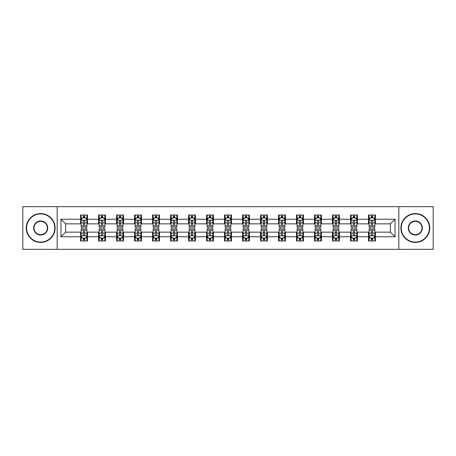 <?xml version="1.0" encoding="UTF-8"?>
<svg xmlns="http://www.w3.org/2000/svg" width="456" height="456" viewBox="0 0 456 456"><rect width="100%" height="100%" fill="white"/><g stroke="black" fill="none" stroke-linecap="round" stroke-linejoin="round"><path stroke-width="0.68" d="M398.829 249.341L433.2 249.341L433.2 206.659L398.829 206.659L398.829 249.341L57.171 249.341L57.171 206.659L22.8 206.659L22.8 249.341L57.171 249.341M398.829 206.659L57.171 206.659M375.413 219.233L375.413 215.021L368.494 215.021L368.494 219.233L357.418 219.233L357.418 215.021L350.499 215.021L350.499 219.233L339.424 219.233L339.424 215.021L332.504 215.021L332.504 219.233L321.429 219.233L321.429 215.021L314.509 215.021L314.509 219.233L303.434 219.233L303.434 215.021L296.514 215.021L296.514 219.233L285.445 219.233L285.445 215.021L278.519 215.021L278.519 219.233L267.45 219.233L267.45 215.021L260.53 215.021L260.53 219.233L249.455 219.233L249.455 215.021L242.535 215.021L242.535 219.233L231.46 219.233L231.46 215.021L224.54 215.021L224.54 219.233L213.465 219.233L213.465 215.021L206.545 215.021L206.545 219.233L195.47 219.233L195.47 215.021L188.55 215.021L188.55 219.233L177.481 219.233L177.481 215.021L170.555 215.021L170.555 219.233L159.486 219.233L159.486 215.021L152.566 215.021L152.566 219.233L141.491 219.233L141.491 215.021L134.571 215.021L134.571 219.233L123.496 219.233L123.496 215.021L116.576 215.021L116.576 219.233L105.501 219.233L105.501 215.021L98.581 215.021L98.581 219.233L87.506 219.233L87.506 215.021L80.587 215.021L80.587 219.233L60.979 219.233L60.979 236.767L65.596 232.15L80.587 232.15L80.587 240.979L87.506 240.979L87.506 232.15L98.581 232.15L98.581 240.979L105.501 240.979L105.501 232.15L116.576 232.15L116.576 240.979L123.496 240.979L123.496 232.15L134.571 232.15L134.571 240.979L141.491 240.979L141.491 232.15L152.566 232.15L152.566 240.979L159.486 240.979L159.486 232.15L170.555 232.15L170.555 240.979L177.481 240.979L177.481 232.15L188.55 232.15L188.55 240.979L195.47 240.979L195.47 232.15L206.545 232.15L206.545 240.979L213.465 240.979L213.465 232.15L224.54 232.15L224.54 240.979L231.46 240.979L231.46 232.15L242.535 232.15L242.535 240.979L249.455 240.979L249.455 232.15L260.53 232.15L260.53 240.979L267.45 240.979L267.45 232.15L278.519 232.15L278.519 240.979L285.445 240.979L285.445 232.15L296.514 232.15L296.514 240.979L303.434 240.979L303.434 232.15L314.509 232.15L314.509 240.979L321.429 240.979L321.429 232.15L332.504 232.15L332.504 240.979L339.424 240.979L339.424 232.15L350.499 232.15L350.499 240.979L357.418 240.979L357.418 232.15L368.494 232.15L368.494 240.979L375.413 240.979L375.413 232.15L390.404 232.15L390.404 223.85L375.413 223.85L375.413 219.233L395.021 219.233L395.021 236.767L375.413 236.767M368.494 236.767L357.418 236.767M350.499 236.767L339.424 236.767M332.504 236.767L321.429 236.767M314.509 236.767L303.434 236.767M296.514 236.767L285.445 236.767M278.519 236.767L267.45 236.767M260.53 236.767L249.455 236.767M242.535 236.767L231.46 236.767M224.54 236.767L213.465 236.767M206.545 236.767L195.47 236.767M188.55 236.767L177.481 236.767M170.555 236.767L159.486 236.767M152.566 236.767L141.491 236.767M134.571 236.767L123.496 236.767M116.576 236.767L105.501 236.767M98.581 236.767L87.506 236.767M80.587 236.767L60.979 236.767M368.494 219.233L368.494 223.85L357.418 223.85L357.418 219.233M350.499 219.233L350.499 223.85L339.424 223.85L339.424 219.233M332.504 219.233L332.504 223.85L321.429 223.85L321.429 219.233M314.509 219.233L314.509 223.85L303.434 223.85L303.434 219.233M296.514 219.233L296.514 223.85L285.445 223.85L285.445 219.233M278.519 219.233L278.519 223.85L267.45 223.85L267.45 219.233M260.53 219.233L260.53 223.85L249.455 223.85L249.455 219.233M242.535 219.233L242.535 223.85L231.46 223.85L231.46 219.233M224.54 219.233L224.54 223.85L213.465 223.85L213.465 219.233M206.545 219.233L206.545 223.85L195.47 223.85L195.47 219.233M188.55 219.233L188.55 223.85L177.481 223.85L177.481 219.233M170.555 219.233L170.555 223.85L159.486 223.85L159.486 219.233M152.566 219.233L152.566 223.85L141.491 223.85L141.491 219.233M134.571 219.233L134.571 223.85L123.496 223.85L123.496 219.233M116.576 219.233L116.576 223.85L105.501 223.85L105.501 219.233M98.581 219.233L98.581 223.85L87.506 223.85L87.506 219.233M80.587 219.233L80.587 223.85L65.596 223.85L60.979 219.233M65.596 223.85L65.596 232.15M395.021 236.767L390.404 232.15M390.404 223.85L395.021 219.233M80.587 217.905L81.162 217.905M83.357 217.905L84.742 217.905M86.931 217.905L87.506 217.905M80.587 223.731L81.162 223.731M83.357 223.731L84.742 223.731M86.931 223.731L87.506 223.731M80.587 232.269L81.162 232.269M83.357 232.269L84.742 232.269M86.931 232.269L87.506 232.269M80.587 238.095L81.162 238.095M83.357 238.095L84.742 238.095M86.931 238.095L87.506 238.095M98.581 232.269L99.157 232.269M101.352 232.269L102.737 232.269M104.926 232.269L105.501 232.269M98.581 238.095L99.157 238.095M101.352 238.095L102.737 238.095M104.926 238.095L105.501 238.095M98.581 217.905L99.157 217.905M101.352 217.905L102.737 217.905M104.926 217.905L105.501 217.905M98.581 223.731L99.157 223.731M101.352 223.731L102.737 223.731M104.926 223.731L105.501 223.731M116.576 232.269L117.152 232.269M119.347 232.269L120.726 232.269M122.92 232.269L123.496 232.269M116.576 238.095L117.152 238.095M119.347 238.095L120.726 238.095M122.92 238.095L123.496 238.095M116.576 217.905L117.152 217.905M119.347 217.905L120.726 217.905M122.92 217.905L123.496 217.905M116.576 223.731L117.152 223.731M119.347 223.731L120.726 223.731M122.92 223.731L123.496 223.731M134.571 232.269L135.147 232.269M137.336 232.269L138.721 232.269M140.915 232.269L141.491 232.269M134.571 238.095L135.147 238.095M137.336 238.095L138.721 238.095M140.915 238.095L141.491 238.095M134.571 217.905L135.147 217.905M137.336 217.905L138.721 217.905M140.915 217.905L141.491 217.905M134.571 223.731L135.147 223.731M137.336 223.731L138.721 223.731M140.915 223.731L141.491 223.731M152.566 232.269L153.142 232.269M155.331 232.269L156.716 232.269M158.91 232.269L159.486 232.269M152.566 238.095L153.142 238.095M155.331 238.095L156.716 238.095M158.91 238.095L159.486 238.095M152.566 217.905L153.142 217.905M155.331 217.905L156.716 217.905M158.91 217.905L159.486 217.905M152.566 223.731L153.142 223.731M155.331 223.731L156.716 223.731M158.91 223.731L159.486 223.731M170.555 232.269L171.137 232.269M173.326 232.269L174.711 232.269M176.899 232.269L177.481 232.269M170.555 238.095L171.137 238.095M173.326 238.095L174.711 238.095M176.899 238.095L177.481 238.095M170.555 217.905L171.137 217.905M173.326 217.905L174.711 217.905M176.899 217.905L177.481 217.905M170.555 223.731L171.137 223.731M173.326 223.731L174.711 223.731M176.899 223.731L177.481 223.731M188.55 232.269L189.126 232.269M191.32 232.269L192.706 232.269M194.894 232.269L195.47 232.269M188.55 238.095L189.126 238.095M191.32 238.095L192.706 238.095M194.894 238.095L195.47 238.095M188.55 217.905L189.126 217.905M191.32 217.905L192.706 217.905M194.894 217.905L195.47 217.905M188.55 223.731L189.126 223.731M191.32 223.731L192.706 223.731M194.894 223.731L195.47 223.731M206.545 232.269L207.121 232.269M209.315 232.269L210.7 232.269M212.889 232.269L213.465 232.269M206.545 238.095L207.121 238.095M209.315 238.095L210.7 238.095M212.889 238.095L213.465 238.095M206.545 217.905L207.121 217.905M209.315 217.905L210.7 217.905M212.889 217.905L213.465 217.905M206.545 223.731L207.121 223.731M209.315 223.731L210.7 223.731M212.889 223.731L213.465 223.731M224.54 232.269L225.116 232.269M227.31 232.269L228.69 232.269M230.884 232.269L231.46 232.269M224.54 238.095L225.116 238.095M227.31 238.095L228.69 238.095M230.884 238.095L231.46 238.095M224.54 217.905L225.116 217.905M227.31 217.905L228.69 217.905M230.884 217.905L231.46 217.905M224.54 223.731L225.116 223.731M227.31 223.731L228.69 223.731M230.884 223.731L231.46 223.731M242.535 232.269L243.111 232.269M245.299 232.269L246.685 232.269M248.879 232.269L249.455 232.269M242.535 238.095L243.111 238.095M245.299 238.095L246.685 238.095M248.879 238.095L249.455 238.095M242.535 217.905L243.111 217.905M245.299 217.905L246.685 217.905M248.879 217.905L249.455 217.905M242.535 223.731L243.111 223.731M245.299 223.731L246.685 223.731M248.879 223.731L249.455 223.731M260.53 232.269L261.106 232.269M263.294 232.269L264.68 232.269M266.874 232.269L267.45 232.269M260.53 238.095L261.106 238.095M263.294 238.095L264.68 238.095M266.874 238.095L267.45 238.095M260.53 217.905L261.106 217.905M263.294 217.905L264.68 217.905M266.874 217.905L267.45 217.905M260.53 223.731L261.106 223.731M263.294 223.731L264.68 223.731M266.874 223.731L267.45 223.731M278.519 232.269L279.1 232.269M281.289 232.269L282.674 232.269M284.863 232.269L285.445 232.269M278.519 238.095L279.1 238.095M281.289 238.095L282.674 238.095M284.863 238.095L285.445 238.095M278.519 217.905L279.1 217.905M281.289 217.905L282.674 217.905M284.863 217.905L285.445 217.905M278.519 223.731L279.1 223.731M281.289 223.731L282.674 223.731M284.863 223.731L285.445 223.731M296.514 232.269L297.09 232.269M299.284 232.269L300.669 232.269M302.858 232.269L303.434 232.269M296.514 238.095L297.09 238.095M299.284 238.095L300.669 238.095M302.858 238.095L303.434 238.095M296.514 217.905L297.09 217.905M299.284 217.905L300.669 217.905M302.858 217.905L303.434 217.905M296.514 223.731L297.09 223.731M299.284 223.731L300.669 223.731M302.858 223.731L303.434 223.731M314.509 232.269L315.085 232.269M317.279 232.269L318.664 232.269M320.853 232.269L321.429 232.269M314.509 238.095L315.085 238.095M317.279 238.095L318.664 238.095M320.853 238.095L321.429 238.095M314.509 217.905L315.085 217.905M317.279 217.905L318.664 217.905M320.853 217.905L321.429 217.905M314.509 223.731L315.085 223.731M317.279 223.731L318.664 223.731M320.853 223.731L321.429 223.731M332.504 232.269L333.079 232.269M335.274 232.269L336.653 232.269M338.848 232.269L339.424 232.269M332.504 238.095L333.079 238.095M335.274 238.095L336.653 238.095M338.848 238.095L339.424 238.095M332.504 217.905L333.079 217.905M335.274 217.905L336.653 217.905M338.848 217.905L339.424 217.905M332.504 223.731L333.079 223.731M335.274 223.731L336.653 223.731M338.848 223.731L339.424 223.731M350.499 232.269L351.074 232.269M353.263 232.269L354.648 232.269M356.843 232.269L357.418 232.269M350.499 238.095L351.074 238.095M353.263 238.095L354.648 238.095M356.843 238.095L357.418 238.095M350.499 217.905L351.074 217.905M353.263 217.905L354.648 217.905M356.843 217.905L357.418 217.905M350.499 223.731L351.074 223.731M353.263 223.731L354.648 223.731M356.843 223.731L357.418 223.731M368.494 232.269L369.069 232.269M371.258 232.269L372.643 232.269M374.838 232.269L375.413 232.269M368.494 238.095L369.069 238.095M371.258 238.095L372.643 238.095M374.838 238.095L375.413 238.095M368.494 217.905L369.069 217.905M371.258 217.905L372.643 217.905M374.838 217.905L375.413 217.905M368.494 223.731L369.069 223.731M371.258 223.731L372.643 223.731M374.838 223.731L375.413 223.731M84.742 216.526L83.357 216.526M86.931 225.862L84.742 225.862L84.742 227.31L86.931 227.31L86.931 220.271L85.779 217.962L82.319 217.962L81.162 220.271L81.162 227.31L83.357 227.31L83.357 225.862L81.162 225.862M81.162 220.271L81.162 215.021M86.931 220.271L86.931 215.021M83.357 217.962L83.357 215.021M84.742 215.021L84.742 217.962M84.742 225.862L84.742 221.137C84.28 220.248 83.819 220.248 83.357 221.137L83.357 225.862M83.357 239.474L84.742 239.474M81.162 230.137L83.357 230.137L83.357 228.69L81.162 228.69L81.162 235.729L82.319 238.038L85.779 238.038L86.931 235.729L86.931 228.69L84.742 228.69L84.742 230.137L86.931 230.137M86.931 235.729L86.931 240.979M81.162 235.729L81.162 240.979M84.742 238.038L84.742 240.979M83.357 240.979L83.357 238.038M83.357 230.137L83.357 234.863C83.819 235.752 84.28 235.752 84.742 234.863L84.742 230.137M40.681 213.927A14.073 14.073 0 0 0 26.608 228A14.073 14.073 0 0 0 40.681 242.073A14.073 14.073 0 0 0 54.748 228A14.073 14.073 0 0 0 40.681 213.927M40.681 242.421A14.421 14.421 0 0 1 26.26 228A14.421 14.421 0 0 1 40.681 213.579A14.421 14.421 0 0 1 55.096 228A14.421 14.421 0 0 1 40.681 242.421M40.681 220.966A7.034 7.034 0 0 1 47.715 228A7.034 7.034 0 0 1 40.681 235.034A7.034 7.034 0 0 1 33.641 228A7.034 7.034 0 0 1 40.681 220.966M40.681 234.692A6.692 6.692 0 0 0 47.367 228A6.692 6.692 0 0 0 40.681 221.308A6.692 6.692 0 0 0 33.989 228A6.692 6.692 0 0 0 40.681 234.692M415.319 213.927A14.073 14.073 0 0 0 401.251 228A14.073 14.073 0 0 0 415.319 242.073A14.073 14.073 0 0 0 429.392 228A14.073 14.073 0 0 0 415.319 213.927M415.319 242.421A14.421 14.421 0 0 1 400.904 228A14.421 14.421 0 0 1 415.319 213.579A14.421 14.421 0 0 1 429.74 228A14.421 14.421 0 0 1 415.319 242.421M415.319 220.966A7.034 7.034 0 0 1 422.359 228A7.034 7.034 0 0 1 415.319 235.034A7.034 7.034 0 0 1 408.285 228A7.034 7.034 0 0 1 415.319 220.966M415.319 234.692A6.692 6.692 0 0 0 422.011 228A6.692 6.692 0 0 0 415.319 221.308A6.692 6.692 0 0 0 408.633 228A6.692 6.692 0 0 0 415.319 234.692M102.737 216.526L101.352 216.526M104.926 225.862L102.737 225.862L102.737 227.31L104.926 227.31L104.926 220.271L103.774 217.962L100.314 217.962L99.157 220.271L99.157 227.31L101.352 227.31L101.352 225.862L99.157 225.862M99.157 220.271L99.157 215.021M104.926 220.271L104.926 215.021M101.352 217.962L101.352 215.021M102.737 215.021L102.737 217.962M102.737 225.862L102.737 221.137C102.275 220.248 101.813 220.248 101.352 221.137L101.352 225.862M120.726 216.526L119.347 216.526M122.92 225.862L120.726 225.862L120.726 227.31L122.92 227.31L122.92 220.271L121.769 217.962L118.303 217.962L117.152 220.271L117.152 227.31L119.347 227.31L119.347 225.862L117.152 225.862M117.152 220.271L117.152 215.021M122.92 220.271L122.92 215.021M119.347 217.962L119.347 215.021M120.726 215.021L120.726 217.962M120.726 225.862L120.726 221.137C120.27 220.248 119.808 220.248 119.347 221.137L119.347 225.862M101.352 239.474L102.737 239.474M99.157 230.137L101.352 230.137L101.352 228.69L99.157 228.69L99.157 235.729L100.314 238.038L103.774 238.038L104.926 235.729L104.926 228.69L102.737 228.69L102.737 230.137L104.926 230.137M104.926 235.729L104.926 240.979M99.157 235.729L99.157 240.979M102.737 238.038L102.737 240.979M101.352 240.979L101.352 238.038M101.352 230.137L101.352 234.863C101.813 235.752 102.275 235.752 102.737 234.863L102.737 230.137M119.347 239.474L120.726 239.474M117.152 230.137L119.347 230.137L119.347 228.69L117.152 228.69L117.152 235.729L118.303 238.038L121.769 238.038L122.92 235.729L122.92 228.69L120.726 228.69L120.726 230.137L122.92 230.137M122.92 235.729L122.92 240.979M117.152 235.729L117.152 240.979M120.726 238.038L120.726 240.979M119.347 240.979L119.347 238.038M119.347 230.137L119.347 234.863C119.803 235.752 120.264 235.752 120.726 234.863L120.726 230.137M138.721 216.526L137.336 216.526M140.915 225.862L138.721 225.862L138.721 227.31L140.915 227.31L140.915 220.271L139.758 217.962L136.298 217.962L135.147 220.271L135.147 227.31L137.336 227.31L137.336 225.862L135.147 225.862M135.147 220.271L135.147 215.021M140.915 220.271L140.915 215.021M137.336 217.962L137.336 215.021M138.721 215.021L138.721 217.962M138.721 225.862L138.721 221.137C138.259 220.248 137.797 220.248 137.336 221.137L137.336 225.862M156.716 216.526L155.331 216.526M158.91 225.862L156.716 225.862L156.716 227.31L158.91 227.31L158.91 220.271L157.753 217.962L154.293 217.962L153.142 220.271L153.142 227.31L155.331 227.31L155.331 225.862L153.142 225.862M153.142 220.271L153.142 215.021M158.91 220.271L158.91 215.021M155.331 217.962L155.331 215.021M156.716 215.021L156.716 217.962M156.716 225.862L156.716 221.137C156.254 220.248 155.792 220.248 155.331 221.137L155.331 225.862M174.711 216.526L173.326 216.526M176.899 225.862L174.711 225.862L174.711 227.31L176.899 227.31L176.899 220.271L175.748 217.962L172.288 217.962L171.137 220.271L171.137 227.31L173.326 227.31L173.326 225.862L171.137 225.862M171.137 220.271L171.137 215.021M176.899 220.271L176.899 215.021M173.326 217.962L173.326 215.021M174.711 215.021L174.711 217.962M174.711 225.862L174.711 221.137C174.249 220.248 173.787 220.248 173.326 221.137L173.326 225.862M137.336 239.474L138.721 239.474M135.147 230.137L137.336 230.137L137.336 228.69L135.147 228.69L135.147 235.729L136.298 238.038L139.758 238.038L140.915 235.729L140.915 228.69L138.721 228.69L138.721 230.137L140.915 230.137M140.915 235.729L140.915 240.979M135.147 235.729L135.147 240.979M138.721 238.038L138.721 240.979M137.336 240.979L137.336 238.038M137.336 230.137L137.336 234.863C137.797 235.752 138.259 235.752 138.721 234.863L138.721 230.137M155.331 239.474L156.716 239.474M153.142 230.137L155.331 230.137L155.331 228.69L153.142 228.69L153.142 235.729L154.293 238.038L157.753 238.038L158.91 235.729L158.91 228.69L156.716 228.69L156.716 230.137L158.91 230.137M158.91 235.729L158.91 240.979M153.142 235.729L153.142 240.979M156.716 238.038L156.716 240.979M155.331 240.979L155.331 238.038M155.331 230.137L155.331 234.863C155.792 235.752 156.254 235.752 156.716 234.863L156.716 230.137M173.326 239.474L174.711 239.474M171.137 230.137L173.326 230.137L173.326 228.69L171.137 228.69L171.137 235.729L172.288 238.038L175.748 238.038L176.899 235.729L176.899 228.69L174.711 228.69L174.711 230.137L176.899 230.137M176.899 235.729L176.899 240.979M171.137 235.729L171.137 240.979M174.711 238.038L174.711 240.979M173.326 240.979L173.326 238.038M173.326 230.137L173.326 234.863C173.787 235.752 174.249 235.752 174.711 234.863L174.711 230.137M192.706 216.526L191.32 216.526M194.894 225.862L192.706 225.862L192.706 227.31L194.894 227.31L194.894 220.271L193.743 217.962L190.283 217.962L189.126 220.271L189.126 227.31L191.32 227.31L191.32 225.862L189.126 225.862M189.126 220.271L189.126 215.021M194.894 220.271L194.894 215.021M191.32 217.962L191.32 215.021M192.706 215.021L192.706 217.962M192.706 225.862L192.706 221.137C192.244 220.248 191.782 220.248 191.32 221.137L191.32 225.862M191.32 239.474L192.706 239.474M189.126 230.137L191.32 230.137L191.32 228.69L189.126 228.69L189.126 235.729L190.283 238.038L193.743 238.038L194.894 235.729L194.894 228.69L192.706 228.69L192.706 230.137L194.894 230.137M194.894 235.729L194.894 240.979M189.126 235.729L189.126 240.979M192.706 238.038L192.706 240.979M191.32 240.979L191.32 238.038M191.32 230.137L191.32 234.863C191.782 235.752 192.244 235.752 192.706 234.863L192.706 230.137M210.7 216.526L209.315 216.526M212.889 225.862L210.7 225.862L210.7 227.31L212.889 227.31L212.889 220.271L211.738 217.962L208.278 217.962L207.121 220.271L207.121 227.31L209.315 227.31L209.315 225.862L207.121 225.862M207.121 220.271L207.121 215.021M212.889 220.271L212.889 215.021M209.315 217.962L209.315 215.021M210.7 215.021L210.7 217.962M210.7 225.862L210.7 221.137C210.239 220.248 209.777 220.248 209.315 221.137L209.315 225.862M209.315 239.474L210.7 239.474M207.121 230.137L209.315 230.137L209.315 228.69L207.121 228.69L207.121 235.729L208.278 238.038L211.738 238.038L212.889 235.729L212.889 228.69L210.7 228.69L210.7 230.137L212.889 230.137M212.889 235.729L212.889 240.979M207.121 235.729L207.121 240.979M210.7 238.038L210.7 240.979M209.315 240.979L209.315 238.038M209.315 230.137L209.315 234.863C209.777 235.752 210.239 235.752 210.7 234.863L210.7 230.137M228.69 216.526L227.31 216.526M230.884 225.862L228.69 225.862L228.69 227.31L230.884 227.31L230.884 220.271L229.733 217.962L226.267 217.962L225.116 220.271L225.116 227.31L227.31 227.31L227.31 225.862L225.116 225.862M225.116 220.271L225.116 215.021M230.884 220.271L230.884 215.021M227.31 217.962L227.31 215.021M228.69 215.021L228.69 217.962M228.69 225.862L228.69 221.137C228.234 220.248 227.772 220.248 227.31 221.137L227.31 225.862M227.31 239.474L228.69 239.474M225.116 230.137L227.31 230.137L227.31 228.69L225.116 228.69L225.116 235.729L226.267 238.038L229.733 238.038L230.884 235.729L230.884 228.69L228.69 228.69L228.69 230.137L230.884 230.137M230.884 235.729L230.884 240.979M225.116 235.729L225.116 240.979M228.69 238.038L228.69 240.979M227.31 240.979L227.31 238.038M227.31 230.137L227.31 234.863C227.766 235.752 228.228 235.752 228.69 234.863L228.69 230.137M246.685 216.526L245.299 216.526M248.879 225.862L246.685 225.862L246.685 227.31L248.879 227.31L248.879 220.271L247.722 217.962L244.262 217.962L243.111 220.271L243.111 227.31L245.299 227.31L245.299 225.862L243.111 225.862M243.111 220.271L243.111 215.021M248.879 220.271L248.879 215.021M245.299 217.962L245.299 215.021M246.685 215.021L246.685 217.962M246.685 225.862L246.685 221.137C246.223 220.248 245.761 220.248 245.299 221.137L245.299 225.862M245.299 239.474L246.685 239.474M243.111 230.137L245.299 230.137L245.299 228.69L243.111 228.69L243.111 235.729L244.262 238.038L247.722 238.038L248.879 235.729L248.879 228.69L246.685 228.69L246.685 230.137L248.879 230.137M248.879 235.729L248.879 240.979M243.111 235.729L243.111 240.979M246.685 238.038L246.685 240.979M245.299 240.979L245.299 238.038M245.299 230.137L245.299 234.863C245.761 235.752 246.223 235.752 246.685 234.863L246.685 230.137M264.68 216.526L263.294 216.526M266.874 225.862L264.68 225.862L264.68 227.31L266.874 227.31L266.874 220.271L265.717 217.962L262.257 217.962L261.106 220.271L261.106 227.31L263.294 227.31L263.294 225.862L261.106 225.862M261.106 220.271L261.106 215.021M266.874 220.271L266.874 215.021M263.294 217.962L263.294 215.021M264.68 215.021L264.68 217.962M264.68 225.862L264.68 221.137C264.218 220.248 263.756 220.248 263.294 221.137L263.294 225.862M263.294 239.474L264.68 239.474M261.106 230.137L263.294 230.137L263.294 228.69L261.106 228.69L261.106 235.729L262.257 238.038L265.717 238.038L266.874 235.729L266.874 228.69L264.68 228.69L264.68 230.137L266.874 230.137M266.874 235.729L266.874 240.979M261.106 235.729L261.106 240.979M264.68 238.038L264.68 240.979M263.294 240.979L263.294 238.038M263.294 230.137L263.294 234.863C263.756 235.752 264.218 235.752 264.68 234.863L264.68 230.137M282.674 216.526L281.289 216.526M284.863 225.862L282.674 225.862L282.674 227.31L284.863 227.31L284.863 220.271L283.712 217.962L280.252 217.962L279.1 220.271L279.1 227.31L281.289 227.31L281.289 225.862L279.1 225.862M279.1 220.271L279.1 215.021M284.863 220.271L284.863 215.021M281.289 217.962L281.289 215.021M282.674 215.021L282.674 217.962M282.674 225.862L282.674 221.137C282.213 220.248 281.751 220.248 281.289 221.137L281.289 225.862M281.289 239.474L282.674 239.474M279.1 230.137L281.289 230.137L281.289 228.69L279.1 228.69L279.1 235.729L280.252 238.038L283.712 238.038L284.863 235.729L284.863 228.69L282.674 228.69L282.674 230.137L284.863 230.137M284.863 235.729L284.863 240.979M279.1 235.729L279.1 240.979M282.674 238.038L282.674 240.979M281.289 240.979L281.289 238.038M281.289 230.137L281.289 234.863C281.751 235.752 282.213 235.752 282.674 234.863L282.674 230.137M300.669 216.526L299.284 216.526M302.858 225.862L300.669 225.862L300.669 227.31L302.858 227.31L302.858 220.271L301.707 217.962L298.247 217.962L297.09 220.271L297.09 227.31L299.284 227.31L299.284 225.862L297.09 225.862M297.09 220.271L297.09 215.021M302.858 220.271L302.858 215.021M299.284 217.962L299.284 215.021M300.669 215.021L300.669 217.962M300.669 225.862L300.669 221.137C300.208 220.248 299.746 220.248 299.284 221.137L299.284 225.862M299.284 239.474L300.669 239.474M297.09 230.137L299.284 230.137L299.284 228.69L297.09 228.69L297.09 235.729L298.247 238.038L301.707 238.038L302.858 235.729L302.858 228.69L300.669 228.69L300.669 230.137L302.858 230.137M302.858 235.729L302.858 240.979M297.09 235.729L297.09 240.979M300.669 238.038L300.669 240.979M299.284 240.979L299.284 238.038M299.284 230.137L299.284 234.863C299.746 235.752 300.208 235.752 300.669 234.863L300.669 230.137M318.664 216.526L317.279 216.526M320.853 225.862L318.664 225.862L318.664 227.31L320.853 227.31L320.853 220.271L319.702 217.962L316.242 217.962L315.085 220.271L315.085 227.31L317.279 227.31L317.279 225.862L315.085 225.862M315.085 220.271L315.085 215.021M320.853 220.271L320.853 215.021M317.279 217.962L317.279 215.021M318.664 215.021L318.664 217.962M318.664 225.862L318.664 221.137C318.202 220.248 317.741 220.248 317.279 221.137L317.279 225.862M317.279 239.474L318.664 239.474M315.085 230.137L317.279 230.137L317.279 228.69L315.085 228.69L315.085 235.729L316.242 238.038L319.702 238.038L320.853 235.729L320.853 228.69L318.664 228.69L318.664 230.137L320.853 230.137M320.853 235.729L320.853 240.979M315.085 235.729L315.085 240.979M318.664 238.038L318.664 240.979M317.279 240.979L317.279 238.038M317.279 230.137L317.279 234.863C317.741 235.752 318.202 235.752 318.664 234.863L318.664 230.137M336.653 216.526L335.274 216.526M338.848 225.862L336.653 225.862L336.653 227.31L338.848 227.31L338.848 220.271L337.697 217.962L334.231 217.962L333.079 220.271L333.079 227.31L335.274 227.31L335.274 225.862L333.079 225.862M333.079 220.271L333.079 215.021M338.848 220.271L338.848 215.021M335.274 217.962L335.274 215.021M336.653 215.021L336.653 217.962M336.653 225.862L336.653 221.137C336.197 220.248 335.736 220.248 335.274 221.137L335.274 225.862M335.274 239.474L336.653 239.474M333.079 230.137L335.274 230.137L335.274 228.69L333.079 228.69L333.079 235.729L334.231 238.038L337.697 238.038L338.848 235.729L338.848 228.69L336.653 228.69L336.653 230.137L338.848 230.137M338.848 235.729L338.848 240.979M333.079 235.729L333.079 240.979M336.653 238.038L336.653 240.979M335.274 240.979L335.274 238.038M335.274 230.137L335.274 234.863C335.73 235.752 336.192 235.752 336.653 234.863L336.653 230.137M354.648 216.526L353.263 216.526M356.843 225.862L354.648 225.862L354.648 227.31L356.843 227.31L356.843 220.271L355.686 217.962L352.226 217.962L351.074 220.271L351.074 227.31L353.263 227.31L353.263 225.862L351.074 225.862M351.074 220.271L351.074 215.021M356.843 220.271L356.843 215.021M353.263 217.962L353.263 215.021M354.648 215.021L354.648 217.962M354.648 225.862L354.648 221.137C354.187 220.248 353.725 220.248 353.263 221.137L353.263 225.862M353.263 239.474L354.648 239.474M351.074 230.137L353.263 230.137L353.263 228.69L351.074 228.69L351.074 235.729L352.226 238.038L355.686 238.038L356.843 235.729L356.843 228.69L354.648 228.69L354.648 230.137L356.843 230.137M356.843 235.729L356.843 240.979M351.074 235.729L351.074 240.979M354.648 238.038L354.648 240.979M353.263 240.979L353.263 238.038M353.263 230.137L353.263 234.863C353.725 235.752 354.187 235.752 354.648 234.863L354.648 230.137M372.643 216.526L371.258 216.526M374.838 225.862L372.643 225.862L372.643 227.31L374.838 227.31L374.838 220.271L373.681 217.962L370.221 217.962L369.069 220.271L369.069 227.31L371.258 227.31L371.258 225.862L369.069 225.862M369.069 220.271L369.069 215.021M374.838 220.271L374.838 215.021M371.258 217.962L371.258 215.021M372.643 215.021L372.643 217.962M372.643 225.862L372.643 221.137C372.181 220.248 371.72 220.248 371.258 221.137L371.258 225.862M371.258 239.474L372.643 239.474M369.069 230.137L371.258 230.137L371.258 228.69L369.069 228.69L369.069 235.729L370.221 238.038L373.681 238.038L374.838 235.729L374.838 228.69L372.643 228.69L372.643 230.137L374.838 230.137M374.838 235.729L374.838 240.979M369.069 235.729L369.069 240.979M372.643 238.038L372.643 240.979M371.258 240.979L371.258 238.038M371.258 230.137L371.258 234.863C371.72 235.752 372.181 235.752 372.643 234.863L372.643 230.137M86.902 220.214L81.196 220.214M81.162 218.105L82.251 218.105M85.848 218.105L86.931 218.105M83.357 222.767L81.162 222.767M86.931 222.767L84.742 222.767M84.742 217.255L83.357 217.255M81.196 235.786L86.902 235.786M86.931 237.895L85.848 237.895M82.251 237.895L81.162 237.895M84.742 233.233L86.931 233.233M81.162 233.233L83.357 233.233M83.357 238.744L84.742 238.744M104.897 220.214L99.186 220.214M99.157 218.105L100.246 218.105M103.843 218.105L104.926 218.105M101.352 222.767L99.157 222.767M104.926 222.767L102.737 222.767M102.737 217.255L101.352 217.255M122.892 220.214L117.181 220.214M117.152 218.105L118.235 218.105M121.837 218.105L122.92 218.105M119.347 222.767L117.152 222.767M122.92 222.767L120.726 222.767M120.726 217.255L119.347 217.255M99.186 235.786L104.897 235.786M104.926 237.895L103.843 237.895M100.246 237.895L99.157 237.895M102.737 233.233L104.926 233.233M99.157 233.233L101.352 233.233M101.352 238.744L102.737 238.744M117.181 235.786L122.892 235.786M122.92 237.895L121.837 237.895M118.235 237.895L117.152 237.895M120.726 233.233L122.92 233.233M117.152 233.233L119.347 233.233M119.347 238.744L120.726 238.744M140.887 220.214L135.175 220.214M135.147 218.105L136.23 218.105M139.832 218.105L140.915 218.105M137.336 222.767L135.147 222.767M140.915 222.767L138.721 222.767M138.721 217.255L137.336 217.255M158.882 220.214L153.17 220.214M153.142 218.105L154.225 218.105M157.822 218.105L158.91 218.105M155.331 222.767L153.142 222.767M158.91 222.767L156.716 222.767M156.716 217.255L155.331 217.255M176.871 220.214L171.165 220.214M171.137 218.105L172.22 218.105M175.816 218.105L176.899 218.105M173.326 222.767L171.137 222.767M176.899 222.767L174.711 222.767M174.711 217.255L173.326 217.255M135.175 235.786L140.887 235.786M140.915 237.895L139.832 237.895M136.23 237.895L135.147 237.895M138.721 233.233L140.915 233.233M135.147 233.233L137.336 233.233M137.336 238.744L138.721 238.744M153.17 235.786L158.882 235.786M158.91 237.895L157.822 237.895M154.225 237.895L153.142 237.895M156.716 233.233L158.91 233.233M153.142 233.233L155.331 233.233M155.331 238.744L156.716 238.744M171.165 235.786L176.871 235.786M176.899 237.895L175.816 237.895M172.22 237.895L171.137 237.895M174.711 233.233L176.899 233.233M171.137 233.233L173.326 233.233M173.326 238.744L174.711 238.744M194.866 220.214L189.154 220.214M189.126 218.105L190.215 218.105M193.811 218.105L194.894 218.105M191.32 222.767L189.126 222.767M194.894 222.767L192.706 222.767M192.706 217.255L191.32 217.255M189.154 235.786L194.866 235.786M194.894 237.895L193.811 237.895M190.215 237.895L189.126 237.895M192.706 233.233L194.894 233.233M189.126 233.233L191.32 233.233M191.32 238.744L192.706 238.744M212.861 220.214L207.149 220.214M207.121 218.105L208.204 218.105M211.806 218.105L212.889 218.105M209.315 222.767L207.121 222.767M212.889 222.767L210.7 222.767M210.7 217.255L209.315 217.255M207.149 235.786L212.861 235.786M212.889 237.895L211.806 237.895M208.204 237.895L207.121 237.895M210.7 233.233L212.889 233.233M207.121 233.233L209.315 233.233M209.315 238.744L210.7 238.744M230.856 220.214L225.144 220.214M225.116 218.105L226.199 218.105M229.801 218.105L230.884 218.105M227.31 222.767L225.116 222.767M230.884 222.767L228.69 222.767M228.69 217.255L227.31 217.255M225.144 235.786L230.856 235.786M230.884 237.895L229.801 237.895M226.199 237.895L225.116 237.895M228.69 233.233L230.884 233.233M225.116 233.233L227.31 233.233M227.31 238.744L228.69 238.744M248.851 220.214L243.139 220.214M243.111 218.105L244.194 218.105M247.796 218.105L248.879 218.105M245.299 222.767L243.111 222.767M248.879 222.767L246.685 222.767M246.685 217.255L245.299 217.255M243.139 235.786L248.851 235.786M248.879 237.895L247.796 237.895M244.194 237.895L243.111 237.895M246.685 233.233L248.879 233.233M243.111 233.233L245.299 233.233M245.299 238.744L246.685 238.744M266.845 220.214L261.134 220.214M261.106 218.105L262.189 218.105M265.785 218.105L266.874 218.105M263.294 222.767L261.106 222.767M266.874 222.767L264.68 222.767M264.68 217.255L263.294 217.255M261.134 235.786L266.845 235.786M266.874 237.895L265.785 237.895M262.189 237.895L261.106 237.895M264.68 233.233L266.874 233.233M261.106 233.233L263.294 233.233M263.294 238.744L264.68 238.744M284.835 220.214L279.129 220.214M279.1 218.105L280.183 218.105M283.78 218.105L284.863 218.105M281.289 222.767L279.1 222.767M284.863 222.767L282.674 222.767M282.674 217.255L281.289 217.255M279.129 235.786L284.835 235.786M284.863 237.895L283.78 237.895M280.183 237.895L279.1 237.895M282.674 233.233L284.863 233.233M279.1 233.233L281.289 233.233M281.289 238.744L282.674 238.744M302.83 220.214L297.118 220.214M297.09 218.105L298.178 218.105M301.775 218.105L302.858 218.105M299.284 222.767L297.09 222.767M302.858 222.767L300.669 222.767M300.669 217.255L299.284 217.255M297.118 235.786L302.83 235.786M302.858 237.895L301.775 237.895M298.178 237.895L297.09 237.895M300.669 233.233L302.858 233.233M297.09 233.233L299.284 233.233M299.284 238.744L300.669 238.744M320.825 220.214L315.113 220.214M315.085 218.105L316.168 218.105M319.77 218.105L320.853 218.105M317.279 222.767L315.085 222.767M320.853 222.767L318.664 222.767M318.664 217.255L317.279 217.255M315.113 235.786L320.825 235.786M320.853 237.895L319.77 237.895M316.168 237.895L315.085 237.895M318.664 233.233L320.853 233.233M315.085 233.233L317.279 233.233M317.279 238.744L318.664 238.744M338.819 220.214L333.108 220.214M333.079 218.105L334.162 218.105M337.765 218.105L338.848 218.105M335.274 222.767L333.079 222.767M338.848 222.767L336.653 222.767M336.653 217.255L335.274 217.255M333.108 235.786L338.819 235.786M338.848 237.895L337.765 237.895M334.162 237.895L333.079 237.895M336.653 233.233L338.848 233.233M333.079 233.233L335.274 233.233M335.274 238.744L336.653 238.744M356.814 220.214L351.103 220.214M351.074 218.105L352.157 218.105M355.754 218.105L356.843 218.105M353.263 222.767L351.074 222.767M356.843 222.767L354.648 222.767M354.648 217.255L353.263 217.255M351.103 235.786L356.814 235.786M356.843 237.895L355.754 237.895M352.157 237.895L351.074 237.895M354.648 233.233L356.843 233.233M351.074 233.233L353.263 233.233M353.263 238.744L354.648 238.744M374.803 220.214L369.098 220.214M369.069 218.105L370.152 218.105M373.749 218.105L374.838 218.105M371.258 222.767L369.069 222.767M374.838 222.767L372.643 222.767M372.643 217.255L371.258 217.255M369.098 235.786L374.803 235.786M374.838 237.895L373.749 237.895M370.152 237.895L369.069 237.895M372.643 233.233L374.838 233.233M369.069 233.233L371.258 233.233M371.258 238.744L372.643 238.744"/></g></svg>
